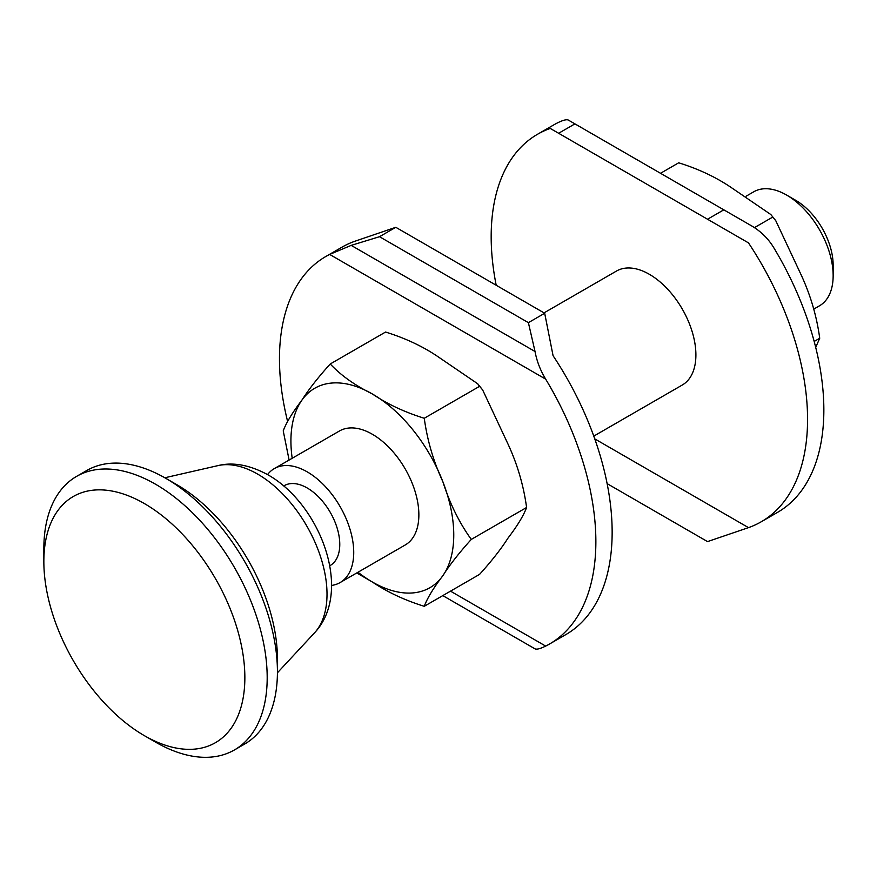 <?xml version="1.0" encoding="UTF-8"?>
<svg xmlns="http://www.w3.org/2000/svg" width="877" height="877" viewBox="0 0 877 877"><rect width="100%" height="100%" fill="white"/><g stroke="black" fill="none" stroke-linecap="round" stroke-linejoin="round"><path stroke-width="1.32" d="M833.15 275.663L833.15 265.117A52.894 30.542 60 0 0 795.746 200.34L786.625 195.067A65.797 37.985 60 0 1 833.15 275.663A65.797 37.985 60 0 1 819.524 305.777L813.834 309.066M267.551 474.589A65.797 37.985 60 0 1 274.304 468.603A65.797 37.985 60 0 1 325.005 486.231A65.797 37.985 60 0 1 353.727 552.444A65.797 37.985 60 0 1 340.101 582.569A65.797 37.985 60 0 1 331.539 585.43M340.101 582.569L405.24 544.968A65.797 37.985 -120 0 0 418.866 514.843A65.797 37.985 -120 0 0 390.144 448.618A65.797 37.985 -120 0 0 339.443 430.991L274.304 468.603M283.699 485.968L284.17 485.694A46.064 26.595 60 0 1 319.666 498.037A46.064 26.595 60 0 1 339.772 544.387A46.064 26.595 60 0 1 330.234 565.479L329.752 565.753M277.428 671.716L277.428 658.824A142.129 82.054 60 0 0 176.924 484.751L165.753 478.305A157.926 91.175 60 0 1 277.428 671.716A157.926 91.175 60 0 1 244.716 744.014L234.477 749.923A157.926 91.175 60 0 1 155.514 742.106L144.354 735.65A142.129 82.054 60 0 1 43.85 561.587A142.129 82.054 60 0 1 144.354 503.551A142.129 82.054 60 0 1 244.858 677.625A142.129 82.054 60 0 1 144.354 735.65M43.85 561.587L43.85 548.684A157.926 91.175 60 0 1 76.562 476.397A157.926 91.175 60 0 1 198.257 518.702A157.926 91.175 60 0 1 267.189 677.625A157.926 91.175 60 0 1 234.477 749.923M593.773 436.121L682.273 385.025A65.797 37.985 -120 0 0 695.899 354.9A65.797 37.985 -120 0 0 667.178 288.676A65.797 37.985 -120 0 0 616.476 271.048L544.025 312.881M528.392 645.023L535.036 648.859C536.779 649.649 540.32 648.728 545.669 646.086A223.723 129.171 -120 0 0 549.528 644.014A223.723 129.171 -120 0 0 595.867 541.591A223.723 129.171 -120 0 0 545.669 379.138C540.32 370.269 536.779 361.061 535.036 351.513L528.392 322.659L544.683 313.253L553.069 355.7A223.723 129.171 60 0 1 612.146 532.196A223.723 129.171 60 0 1 565.818 634.608L549.528 644.014M325.805 256.512L342.096 247.106A223.723 129.171 60 0 1 354.845 241.263L395.79 227.296L379.511 236.702L351.195 245.374L329.664 254.429A223.723 129.171 -120 0 0 325.805 256.512A223.723 129.171 -120 0 0 279.467 358.923A223.723 129.171 -120 0 0 287.557 421.234M607.125 483.633L707.531 541.602L748.487 527.636A223.723 129.171 -120 0 0 761.236 521.782A223.723 129.171 -120 0 0 807.564 419.37A223.723 129.171 -120 0 0 748.487 242.885L707.531 219.239L723.821 209.833L752.126 226.178C761.072 231.561 768.252 238.665 773.657 247.511A223.723 129.171 60 0 1 823.854 409.965A223.723 129.171 60 0 1 777.515 512.387L761.236 521.782M537.513 134.28L553.793 124.885A223.723 129.171 60 0 1 557.651 122.802C563.001 120.171 566.553 119.25 568.285 120.039L574.928 123.876L558.638 133.271L550.263 128.437A223.723 129.171 -120 0 0 537.513 134.28A223.723 129.171 -120 0 0 491.175 236.702A223.723 129.171 -120 0 0 496.196 285.266M535.036 648.859L442.797 595.604L535.036 648.859M707.531 219.239L558.638 133.271M748.487 242.885L550.263 128.437M748.487 527.636L594.759 438.884M723.821 209.833L574.928 123.876M528.392 322.659L379.511 236.702M544.683 313.253L395.79 227.296M660.524 173.295L678.688 162.804C698.191 168.844 715.5 176.946 730.607 187.108L770.817 214.525L775.772 220.697L801.129 274.83C810.545 295.187 816.75 316.334 819.721 338.248L815.698 347.369M819.721 338.248L814.174 341.449M772.714 217.09L754.472 227.614M330.245 363.977L385.562 332.043C405.174 338.138 422.484 346.24 437.48 356.347L477.68 383.753L479.576 386.318L424.26 418.263C404.648 412.168 387.338 404.067 372.341 393.959C354.834 385.299 340.791 375.301 330.245 363.977C318.165 377.329 308.693 389.421 301.831 400.252C292.436 412.541 286.242 422.747 283.227 430.859L289.114 460.041M356.775 572.944L372.341 581.999C387.338 592.107 404.648 600.208 424.26 606.303C427.274 598.191 433.468 587.985 442.852 575.696C449.726 564.865 459.197 552.773 471.278 539.421C459.197 522.604 449.726 503.354 442.852 481.681C433.468 461.455 427.274 440.32 424.26 418.263M479.576 386.318L482.657 389.947L508.002 444.069C517.386 464.295 523.58 485.43 526.595 507.487C523.58 515.599 517.386 525.805 508.002 538.094C501.129 548.925 491.657 561.017 479.576 574.369L424.26 606.303M526.595 507.487L471.278 539.421M746.174 196.163L753.716 191.811A65.797 37.985 60 0 1 786.625 195.067M76.562 476.397L86.79 470.489A157.926 91.175 60 0 1 165.753 478.305M314.525 632.843C353.486 591.591 320.346 504.439 268.088 474.895C249.846 464.963 233.139 461.872 217.978 465.61A98.06 56.621 60 0 1 257.663 474.117A98.06 56.621 60 0 1 327.011 594.222A98.06 56.621 60 0 1 314.525 632.843L277.417 672.802M545.669 646.086L450.515 591.153M545.669 379.138L329.664 254.429M535.036 351.513L351.195 245.374M292.194 458.276A115.15 66.488 60 0 1 301.831 400.252A115.15 66.488 60 0 1 372.341 393.959A115.15 66.488 60 0 1 442.852 481.681A115.15 66.488 60 0 1 442.852 575.696A115.15 66.488 60 0 1 372.341 581.999A115.15 66.488 60 0 1 357.991 572.242M482.646 389.936L477.691 383.764M775.772 220.697L770.817 214.525M217.978 465.61L164.821 477.768"/></g></svg>
